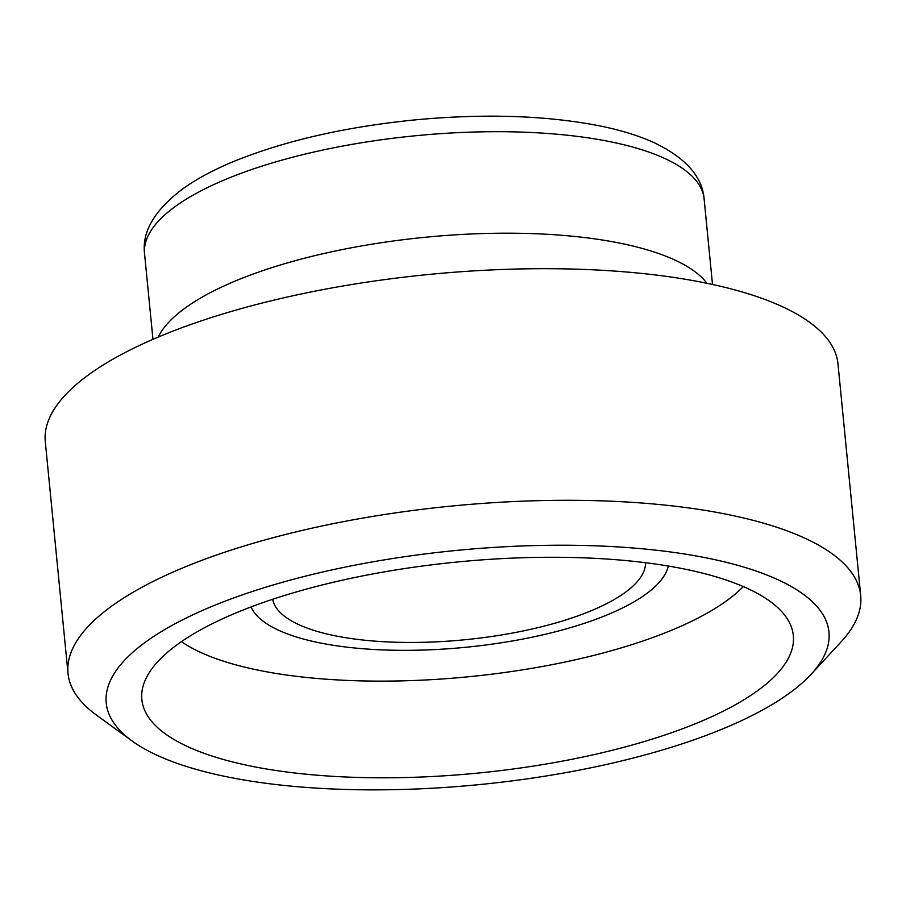 <?xml version="1.0" encoding="UTF-8"?>
<svg xmlns="http://www.w3.org/2000/svg" width="906" height="906" viewBox="0 0 906 906"><rect width="100%" height="100%" fill="white"/><g stroke="black" fill="none" stroke-linecap="round" stroke-linejoin="round"><path stroke-width="1.36" d="M641.086 755.989A363.102 117.644 -5.6 0 1 132.004 740.927A363.102 117.644 -5.6 0 1 456.114 550.463A363.102 117.644 -5.6 0 1 811.051 674.347A363.102 117.644 -5.6 0 1 641.086 755.989M811.051 674.347L841.04 641.924A398.244 129.026 174.4 0 0 860.7 595.593A398.244 129.026 174.4 0 0 451.766 506.046A398.244 129.026 174.4 0 0 68.007 673.317A398.244 129.026 174.4 0 0 96.285 714.947L132.004 740.927M623.974 747.269A327.304 106.047 -5.6 0 1 293.034 772.784A327.304 106.047 -5.6 0 1 142.276 689.659A327.304 106.047 -5.6 0 1 457.247 562.003A327.304 106.047 -5.6 0 1 791.017 626.046A327.304 106.047 -5.6 0 1 623.974 747.269M68.007 673.317L45.3 441.72A398.244 129.026 -5.6 0 1 429.059 274.439A398.244 129.026 -5.6 0 1 837.993 363.997L860.7 595.593M645.559 562.717A187.406 60.725 -5.6 0 1 548.492 624.97A187.406 60.725 -5.6 0 1 272.672 599.274M668.311 566.035A210.838 68.312 -5.6 0 1 559.682 630.667A210.838 68.312 -5.6 0 1 250.996 606.952M743.282 586.567A302.196 97.916 -5.6 0 1 603.328 652.932A302.196 97.916 -5.6 0 1 181.438 641.663M144.575 253.839A281.12 91.076 -5.6 0 1 415.458 135.753A281.12 91.076 -5.6 0 1 704.121 198.969C702.388 176.84 685.967 158.188 654.868 143.012C639.364 135.911 621.086 130.215 600.021 125.945C546.748 115.492 485.559 113.42 416.466 119.751C347.066 126.58 286.772 140.226 235.583 160.702C214.654 169.229 196.953 178.675 182.502 189.037C154.405 210.396 141.766 232.004 144.575 253.839L152.955 339.331M158.165 337.1A281.12 91.076 -5.6 0 1 425.412 237.247A281.12 91.076 -5.6 0 1 706.952 283.295M712.501 284.461L704.121 198.969"/></g></svg>
